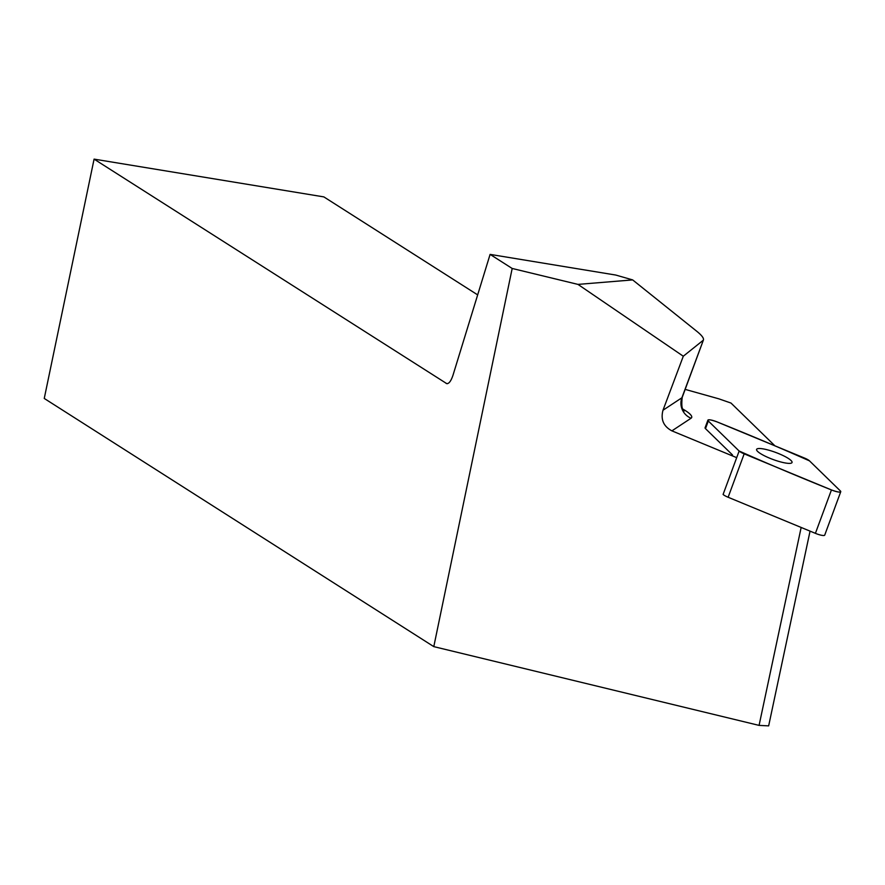<?xml version="1.0" encoding="UTF-8"?>
<svg xmlns="http://www.w3.org/2000/svg" width="885" height="885" viewBox="0 0 885 885"><rect width="100%" height="100%" fill="white"/><g stroke="black" fill="none" stroke-linecap="round" stroke-linejoin="round"><path stroke-width="1.33" d="M840.75 491.728L824.709 535.137A7.865 1.571 -159.7 0 1 815.406 533.345L728.134 497.259A7.865 1.571 -159.7 0 1 723.1 494.438L739.141 451.029A7.865 1.571 20.3 0 0 744.174 453.85L831.446 489.936A7.865 1.571 20.3 0 0 840.75 491.728A7.865 1.571 20.3 0 0 840.33 490.887L809.498 460.864A7.865 1.571 20.3 0 0 804.465 458.043L717.193 421.957A7.865 1.571 20.3 0 0 707.889 420.165A7.865 1.571 20.3 0 0 708.31 421.006L739.141 451.029M787.407 463.275A18.895 3.772 20.3 0 0 792.042 462.49A18.895 3.772 20.3 0 0 775.625 452.412A18.895 3.772 20.3 0 0 756.598 449.403A18.895 3.772 20.3 0 0 767.262 457.136A18.895 3.772 20.3 0 0 787.407 463.275M707.889 420.165L705.068 427.798A7.865 1.571 20.3 0 0 705.489 428.639L732.514 454.967M774.917 445.83L731.01 403.062L718.83 398.825L685.167 389.389M632.664 279.914L577.96 284.395L512.183 268.465L433.794 646.625L44.25 398.449L94.087 159.123L446.814 383.67C449.071 383.725 451.162 380.804 453.087 374.919L490.102 254.393L615.783 275.058L632.664 279.914L697.225 331.643C701.761 335.371 703.841 338.103 703.464 339.862L681.892 397.774L662.998 410.231C660.52 419.479 663.496 426.36 671.903 430.862L736.431 457.545M433.794 646.625L759.076 725.39L768.656 725.877L810.052 531.133M759.076 725.39L801.157 527.449M662.998 410.231L683.297 356.224L577.96 284.395M490.102 254.393L512.183 268.465M703.099 340.36L683.297 356.224M477.668 294.882L323.866 196.901L94.087 159.123M809.51 460.875C780.238 447.91 749.462 434.933 717.204 421.957C710.378 419.479 707.414 419.158 708.31 421.006L739.13 451.018C768.401 463.994 799.166 476.96 831.435 489.936C838.261 492.414 841.226 492.735 840.319 490.887L809.51 460.875M708.31 421.006L705.489 428.639M815.406 533.345L831.446 489.936M744.174 453.85L728.134 497.259M683.065 409.191A31.727 6.328 -159.7 0 1 691.063 418.229A15.864 15.377 56.6 0 1 681.892 397.774A15.864 3.164 20.3 0 0 682.202 397.398L703.464 339.862M671.903 430.862L691.063 418.229M446.117 383.404L447.556 383.636M682.136 409.324L684.315 410.883C685.366 409.512 680.443 413.516 682.202 397.398"/></g></svg>
